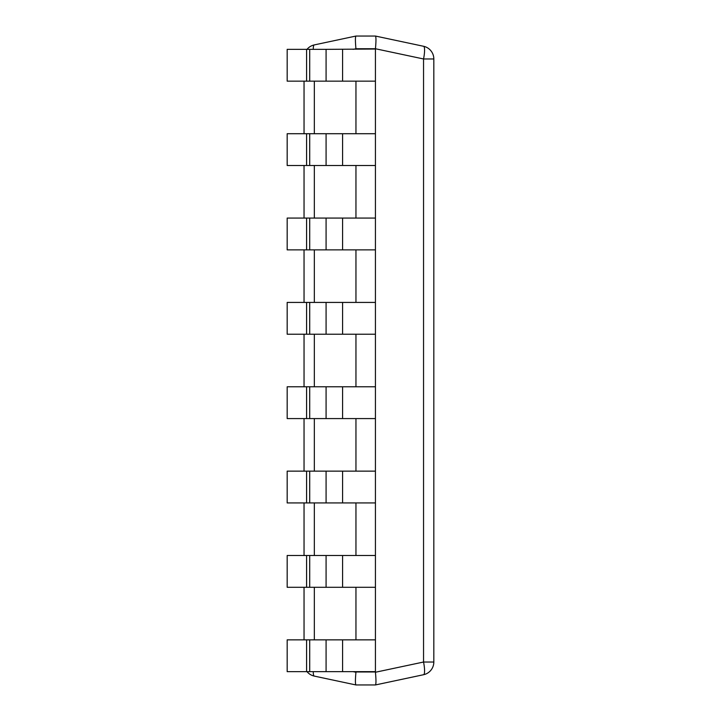 <?xml version="1.0" encoding="UTF-8"?>
<svg xmlns="http://www.w3.org/2000/svg" width="721" height="721" viewBox="0 0 721 721"><rect width="100%" height="100%" fill="white"/><g stroke="black" fill="none" stroke-linecap="round" stroke-linejoin="round"><path stroke-width="1.08" d="M304.046 639.851L304.046 587.291M304.046 555.494L304.046 502.934M304.046 471.137L304.046 418.577M304.046 386.78L304.046 334.22M304.046 302.423L304.046 249.863M304.046 218.066L304.046 165.506M304.046 133.709L304.046 81.149M342.583 671.648L342.583 639.851L326.081 639.851L326.081 671.648L375.425 671.648L375.443 672.251C376.137 679.858 376.137 684.094 375.443 684.95L355.94 684.95L314.329 676.1A12.978 2.641 -78 0 1 313.293 671.648M355.94 684.95C355.246 684.094 355.246 679.858 355.94 672.251L355.958 671.648M375.443 48.749L423.542 58.969L433.826 58.969L433.826 662.031L423.542 662.031L423.542 58.969A12.978 2.641 102 0 0 423.542 46.279A12.978 12.978 0 0 1 433.826 58.969A12.978 12.978 0 0 0 423.542 46.279L375.443 36.05C376.137 36.906 376.137 41.142 375.443 48.749L355.94 48.749C355.246 41.142 355.246 36.906 355.94 36.05L314.329 44.9A12.978 12.978 0 0 0 307.002 49.352M355.958 81.149L355.958 133.709M355.958 165.506L355.958 218.066M355.958 249.863L355.958 302.423M355.958 334.22L355.958 386.78M355.958 418.577L355.958 471.137M355.958 502.934L355.958 555.494M355.958 587.291L355.958 639.851M375.425 36.05L355.958 36.05M375.425 49.028L326.081 49.352L326.081 81.149L287.174 81.149L287.174 49.352L306.596 49.352L306.596 81.149M326.081 81.149L375.425 81.149L375.425 133.709L326.081 133.709L326.081 165.506L287.174 165.506L287.174 133.709L306.596 133.709L306.596 165.506M326.081 165.506L375.425 165.506L375.425 218.066L326.081 218.066L326.081 249.863L287.174 249.863L287.174 218.066L306.596 218.066L306.596 249.863M326.081 249.863L375.425 249.863L375.425 302.423L326.081 302.423L326.081 334.22L287.174 334.22L287.174 302.423L306.596 302.423L306.596 334.22M326.081 334.22L375.425 334.22L375.425 386.78L326.081 386.78L326.081 418.577L287.174 418.577L287.174 386.78L306.596 386.78L306.596 418.577M326.081 418.577L375.425 418.577L375.425 471.137L326.081 471.137L326.081 502.934L287.174 502.934L287.174 471.137L306.596 471.137L306.596 502.934M326.081 502.934L375.425 502.934L375.425 555.494L326.081 555.494L326.081 587.291L287.174 587.291L287.174 555.494L306.596 555.494L306.596 587.291M326.081 587.291L375.425 587.291L375.425 639.851L342.583 639.851M375.443 672.251L423.542 662.031A12.978 2.641 78 0 1 423.542 674.721L375.425 684.95M423.542 674.721A12.978 12.978 0 0 0 433.826 662.031A12.978 12.978 0 0 1 423.542 674.721M307.002 671.648A12.978 12.978 0 0 0 314.329 676.1M306.596 49.352L326.081 49.352M375.425 81.149L375.425 49.352M306.596 133.709L326.081 133.709M375.425 165.506L375.425 133.709M306.596 218.066L326.081 218.066M375.425 249.863L375.425 218.066M306.596 302.423L326.081 302.423M375.425 334.22L375.425 302.423M306.596 386.78L326.081 386.78M375.425 418.577L375.425 386.78M306.596 471.137L326.081 471.137M375.425 502.934L375.425 471.137M306.596 555.494L326.081 555.494M375.425 587.291L375.425 555.494M306.596 639.851L306.596 671.648L287.174 671.648L287.174 639.851L326.081 639.851M375.425 671.648L375.425 639.851M326.081 671.648L306.596 671.648M355.94 672.251L353.101 671.648M314.329 639.851L314.329 587.291M314.329 555.494L314.329 502.934M314.329 471.137L314.329 418.577M314.329 386.78L314.329 334.22M314.329 302.423L314.329 249.863M314.329 218.066L314.329 165.506M314.329 133.709L314.329 81.149M355.94 48.749L353.101 49.352M313.293 49.352A12.978 2.641 -102 0 1 314.329 44.9M375.425 671.972L355.958 671.972M423.542 46.279A12.978 12.978 0 0 1 433.826 58.969M342.583 81.149L342.583 49.352M309.706 49.352L309.706 81.149M342.583 165.506L342.583 133.709M309.706 133.709L309.706 165.506M342.583 249.863L342.583 218.066M309.706 218.066L309.706 249.863M342.583 334.22L342.583 302.423M309.706 302.423L309.706 334.22M342.583 418.577L342.583 386.78M309.706 386.78L309.706 418.577M342.583 502.934L342.583 471.137M309.706 471.137L309.706 502.934M342.583 587.291L342.583 555.494M309.706 555.494L309.706 587.291M309.706 639.851L309.706 671.648"/></g></svg>
